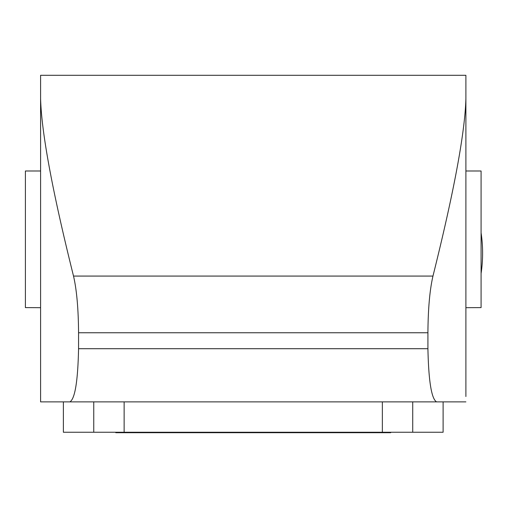 <?xml version="1.0" encoding="UTF-8"?>
<svg xmlns="http://www.w3.org/2000/svg" width="508" height="508" viewBox="0 0 508 508"><rect width="100%" height="100%" fill="white"/><g stroke="black" fill="none" stroke-linecap="round" stroke-linejoin="round"><path stroke-width="0.76" d="M390.703 432.251L390.703 432.702L115.78 432.702L115.78 432.251M382.353 401.872L382.353 432.251L443.109 432.251L443.109 401.872L465.893 401.872L436.569 401.872C431.495 398.907 428.612 381.184 427.92 348.71L427.92 332.753C428.085 308.781 429.768 289.89 432.962 276.073C454.019 191.681 464.998 132.493 465.893 98.527L465.893 75.298L40.589 75.298L40.589 98.527C41.485 132.493 52.457 191.681 73.52 276.073C76.714 289.852 78.397 308.743 78.562 332.753L427.92 332.753M63.373 432.251L63.373 401.872L63.373 432.251L124.13 432.251L124.13 401.872M124.13 432.251L382.353 432.251M443.109 432.251L443.109 401.872M481.082 307.6L481.082 170.993L465.893 170.993L465.893 170.231L465.893 308.458L465.893 307.696L481.082 307.6M25.4 307.6L25.4 170.993L40.589 170.993L40.589 170.231L40.589 308.458L40.589 307.696L25.4 307.6M40.589 98.971L40.589 128.492M465.893 98.971L465.893 128.492M78.562 332.753L78.562 348.71C77.876 381.114 74.993 398.831 69.913 401.872L436.569 401.872M465.893 396.513L465.893 98.527M40.589 396.513L40.589 401.872L63.373 401.872M69.913 401.872L40.589 401.872L40.589 98.527M412.731 432.251L412.731 401.872M93.751 432.251L93.751 401.872M78.562 348.71L427.92 348.71M73.52 276.073L432.962 276.073M481.082 273.469A136.703 136.703 0 0 0 481.082 232.823"/></g></svg>
